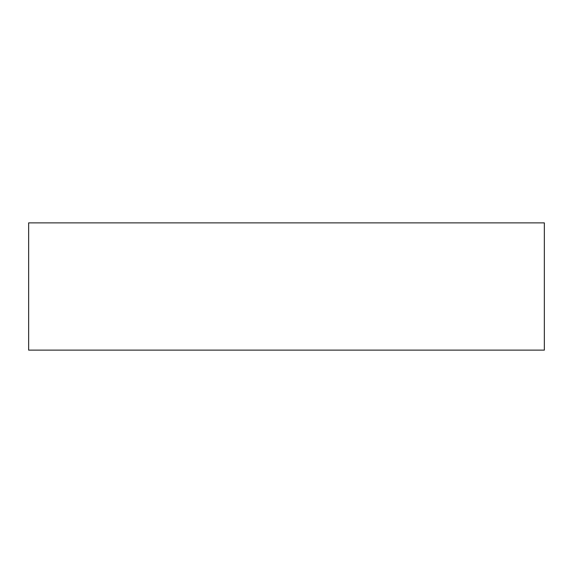 <?xml version="1.0" encoding="UTF-8"?>
<svg xmlns="http://www.w3.org/2000/svg" width="573" height="573" viewBox="0 0 573 573"><rect width="100%" height="100%" fill="white"/><g stroke="black" fill="none" stroke-linecap="round" stroke-linejoin="round"><path stroke-width="0.86" d="M544.35 286.5L544.35 251.583L544.35 286.5M544.35 222.876L544.35 350.124L28.65 350.124L28.65 222.876L544.35 222.876"/></g></svg>
